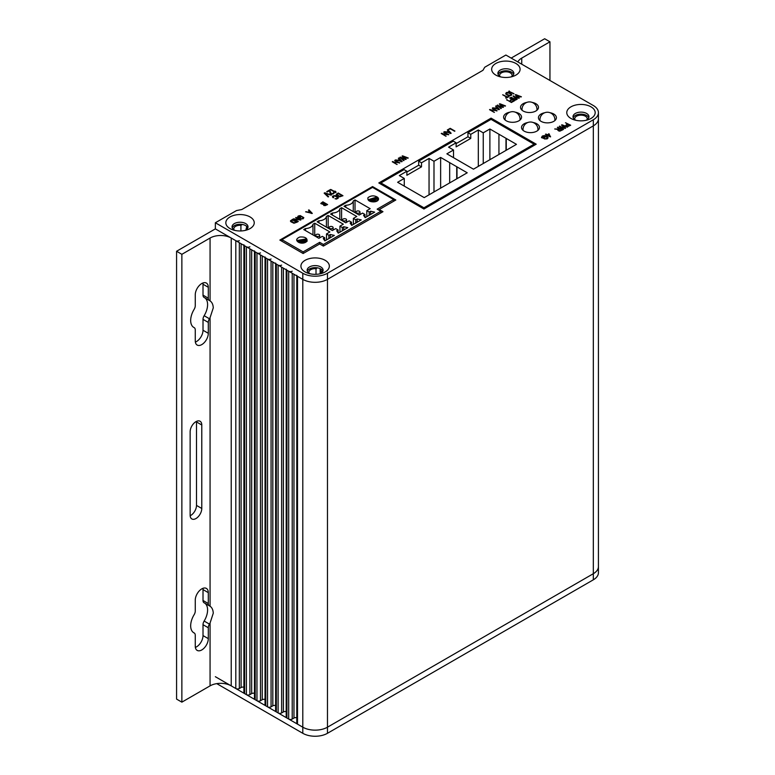 <?xml version="1.0" encoding="UTF-8"?>
<svg xmlns="http://www.w3.org/2000/svg" width="775" height="775" viewBox="0 0 775 775"><rect width="100%" height="100%" fill="white"/><g stroke="black" fill="none" stroke-linecap="round" stroke-linejoin="round"><path stroke-width="1.16" d="M456.998 166.877L467.218 172.786L424.206 197.615L397.623 182.27L404.269 178.434L399.328 175.586L406.875 171.227L404.056 169.599L380.922 182.948L423.935 207.787L534.082 144.189L491.069 119.36L467.945 132.709L470.764 134.337L478.311 129.987L483.242 132.835L489.887 128.999L516.47 144.344L473.457 169.182L446.875 153.828L453.52 149.992L448.58 147.143L456.126 142.784L453.307 141.157L418.684 161.152L421.503 162.779L429.05 158.42L433.99 161.268L440.636 157.432L456.998 166.877L456.998 178.686M404.269 186.107L404.269 178.434M406.875 172.04L418.684 165.22L421.503 166.848L406.875 175.295L406.875 171.227M421.503 166.848L421.503 162.779M429.05 194.816L429.05 158.42M433.99 191.968L433.99 161.268M440.636 188.131L440.636 157.432M449.674 182.91L449.674 162.963M456.727 178.841L456.727 167.032M418.684 165.22L418.684 161.152M380.922 184.169L380.922 182.948M456.126 143.608L467.945 136.787L467.945 132.709M423.935 209.008L378.81 182.948L491.069 118.139L536.203 144.189L423.935 209.008L423.935 207.787M534.082 145.419L534.082 144.189M467.945 136.787L470.764 138.415L470.764 134.337M470.764 138.415L456.126 146.862L456.126 142.784M478.311 166.383L478.311 129.987M483.242 163.535L483.242 132.835M489.887 159.698L489.887 128.999M498.935 154.477L498.935 134.521M505.988 150.398L505.988 138.599M506.249 150.253L506.249 138.444M453.52 157.674L453.52 149.992M303.132 251.885L281.974 239.669L372.552 187.376L393.71 199.592L377.154 209.153L380.854 211.284L323.388 244.464L319.678 242.333L303.132 251.885L303.132 253.512L279.862 240.076L372.552 186.562L395.822 199.998L379.266 209.56L382.966 211.691L323.388 246.092L323.388 244.464M334.364 235.397L330.315 234.486L328.9 235.3L326.507 233.914L329.888 231.958L314.728 223.2L312.964 224.227A7.982 4.602 180 0 1 305.495 228.538L303.732 229.555L318.893 238.312L322.274 236.356L324.667 237.741L323.262 238.555L324.851 240.889L334.364 235.397M347.801 227.647L338.278 233.139L336.699 230.795L338.103 229.981L335.711 228.596L332.32 230.553L317.159 221.795L318.922 220.778A7.982 4.602 180 0 0 326.401 216.467L328.164 215.45L343.325 224.198L339.934 226.155L342.337 227.54L343.742 226.726L347.801 227.647M374.664 212.127L365.151 217.63L363.562 215.285L364.967 214.472L362.574 213.086L359.193 215.043L344.032 206.286L345.795 205.268A7.982 4.602 180 0 0 353.264 200.958L355.028 199.94L370.188 208.688L366.808 210.645L369.2 212.03L370.615 211.217L374.664 212.127M361.237 219.887L357.178 218.967L355.764 219.78L353.371 218.405L356.752 216.448L341.591 207.69L339.828 208.708A7.982 4.602 180 0 1 332.359 213.028L330.596 214.045L345.757 222.793L349.137 220.846L351.54 222.231L350.126 223.045L351.714 225.38L361.237 219.887M299.789 237.024C296.118 238.69 295.711 240.453 298.578 242.294A4.989 2.877 0 0 0 304.013 242.924A4.989 2.877 0 0 0 307.094 240.26C306.871 237.78 304.439 236.695 299.789 237.024M367.97 197.664C367.408 200.338 369.278 201.742 373.569 201.878A4.989 2.877 0 0 0 378.558 199.001A4.989 2.877 0 0 0 377.096 196.966C373.899 195.3 370.857 195.532 367.97 197.664M281.974 241.296L281.974 239.669M323.388 246.092L319.678 243.96L319.678 242.333M380.854 212.912L380.854 211.284M393.71 201.219L393.71 199.592M330.315 237.741L330.315 234.486M324.667 240.638L324.667 237.741M305.495 230.572L305.495 228.538M312.964 224.227L312.964 234.893M314.728 235.91L314.728 223.2M326.507 239.94L326.507 233.914M328.9 238.555L328.9 235.3M319.097 234.525A1.996 1.153 180 0 1 319.688 235.338A1.996 1.153 180 0 1 318.457 236.404A1.996 1.153 180 0 1 316.278 236.152A1.996 1.153 180 0 1 315.696 235.338A1.996 1.153 180 0 1 316.927 234.273A1.996 1.153 180 0 1 319.097 234.525M338.103 232.878L338.103 229.981M318.922 222.822L318.922 220.778M326.401 216.467L326.401 227.133M328.164 228.15L328.164 215.45M339.934 232.18L339.934 226.155M342.337 230.795L342.337 227.54M343.742 229.981L343.742 226.726M332.533 226.765A1.996 1.153 180 0 1 333.114 227.579A1.996 1.153 180 0 1 331.884 228.644A1.996 1.153 180 0 1 329.714 228.392A1.996 1.153 180 0 1 329.133 227.579A1.996 1.153 180 0 1 330.363 226.513A1.996 1.153 180 0 1 332.533 226.765M364.967 217.368L364.967 214.472M345.795 207.303L345.795 205.268M353.264 200.958L353.264 211.623M355.028 212.641L355.028 199.94M366.808 216.671L366.808 210.645M369.2 215.285L369.2 212.03M370.615 214.472L370.615 211.217M359.397 211.255A1.996 1.153 180 0 1 359.988 212.069A1.996 1.153 180 0 1 358.757 213.135A1.996 1.153 180 0 1 356.577 212.883A1.996 1.153 180 0 1 355.996 212.069A1.996 1.153 180 0 1 357.227 211.003A1.996 1.153 180 0 1 359.397 211.255M357.178 222.231L357.178 218.967M351.54 225.118L351.54 222.231M332.359 215.062L332.359 213.028M339.828 208.708L339.828 219.373M341.591 220.4L341.591 207.69M353.371 224.43L353.371 218.405M355.764 223.045L355.764 219.78M345.97 219.015A1.996 1.153 180 0 1 346.551 219.829A1.996 1.153 180 0 1 345.321 220.885A1.996 1.153 180 0 1 343.151 220.642A1.996 1.153 180 0 1 342.56 219.829A1.996 1.153 180 0 1 343.79 218.763A1.996 1.153 180 0 1 345.97 219.015M306.91 241.044L305.631 239.649L297.154 240.773M298.578 242.294L297.116 240.463L305.631 239.039L307.094 241.277M297.6 241.587L305.631 241.277L306.299 241.819M298.782 242.41L305.059 242.585M298.22 242.091L305.631 242.294M297.368 241.277L305.631 240.667L306.59 241.529M300.39 242.963L303.393 243.04M378.2 200.066L377.096 199.204L368.919 200.725L368.59 199.611L377.096 196.966M378.549 199.214L377.096 197.577L368.609 199.921M368.755 200.425L377.096 198.594L378.394 199.747M377.716 200.609L369.472 201.074M376.117 201.481L371.177 201.694M374.538 201.829L372.814 201.897M377.28 200.928L369.946 201.306M275.619 263.665L275.619 710.908A2.49 1.443 0 0 0 276.346 711.925L278.109 712.942A2.49 1.443 0 0 0 281.635 712.942L283.398 711.925A2.49 1.443 180 0 1 286.198 711.634M286.198 269.778L286.198 717.011A2.49 1.443 0 0 0 286.924 718.028L288.688 719.045A2.49 1.443 0 0 0 292.214 719.045L293.977 718.028A2.49 1.443 180 0 1 296.777 717.737M296.777 275.881L296.777 723.123A2.49 1.443 0 0 0 297.503 724.141L302.793 727.192A17.447 10.075 0 0 0 327.476 727.192L593.321 573.713L327.476 727.192A17.447 10.075 180 0 1 302.793 727.192L302.793 279.358L297.503 276.307A2.49 1.443 180 0 1 296.777 275.29M216.767 683.637L302.793 733.295A17.447 10.075 0 0 0 327.476 733.295L593.321 579.816L593.321 573.713A17.447 10.075 0 0 0 598.426 566.583A17.447 10.075 180 0 1 593.321 573.713L593.321 125.87L327.476 279.358A17.447 10.075 180 0 1 302.793 279.358L215.353 228.877L176.574 251.265L176.574 699.098L181.863 702.15L210.064 685.865A14.957 8.632 180 0 1 231.221 685.865L235.803 688.52A2.49 1.443 0 0 0 239.33 688.52L241.093 687.502A2.49 1.443 180 0 1 243.892 687.202M243.892 245.346L243.892 692.588A2.49 1.443 0 0 0 244.619 693.606L246.382 694.623A2.49 1.443 0 0 0 249.908 694.623L251.672 693.606A2.49 1.443 180 0 1 254.462 693.315M254.462 251.458L254.462 698.692A2.49 1.443 0 0 0 255.198 699.709L256.961 700.726A2.49 1.443 0 0 0 260.487 700.726L262.25 699.709A2.49 1.443 180 0 1 265.04 699.418M265.04 257.562L265.04 704.804A2.49 1.443 0 0 0 265.777 705.822L267.54 706.839A2.49 1.443 0 0 0 271.066 706.839L272.829 705.822A2.49 1.443 180 0 1 275.619 705.531M271.066 259.005A2.49 1.443 180 0 1 267.54 259.005L265.777 257.978A2.49 1.443 180 0 1 265.04 256.961M260.487 252.892A2.49 1.443 180 0 1 256.961 252.892L255.198 251.875A2.49 1.443 180 0 1 254.462 250.858M249.908 246.789A2.49 1.443 180 0 1 246.382 246.789L244.619 245.772A2.49 1.443 180 0 1 243.892 244.755M239.33 240.676A2.49 1.443 180 0 1 235.803 240.676L231.221 238.032A14.957 8.632 0 0 0 210.064 238.032L181.863 254.316L181.863 702.15M210.064 317.673L213.27 307.869C213.106 304.565 212.04 302.24 210.064 300.894A15.229 8.787 120 0 0 209.734 300.681A15.229 8.787 120 0 0 209.434 300.526A4.989 2.877 -60 0 1 209.337 300.468A4.989 2.877 -60 0 1 208.301 298.191L208.301 287.293A9.223 5.328 120 0 0 206.392 283.069A9.223 5.328 120 0 0 199.282 285.549A9.223 5.328 120 0 0 195.261 294.829L195.261 305.718A4.989 2.877 -60 0 1 194.128 309.361A15.229 8.787 120 0 0 190.669 320.472A15.229 8.787 120 0 0 193.828 327.447A15.229 8.787 120 0 0 194.128 327.602A4.989 2.877 -60 0 1 194.225 327.66A4.989 2.877 -60 0 1 195.261 329.937L195.261 340.835A9.223 5.328 120 0 0 197.17 345.059A9.223 5.328 120 0 0 204.28 342.589A9.223 5.328 120 0 0 208.301 333.298L208.301 322.41A4.989 2.877 -60 0 1 209.434 318.767A15.229 8.787 120 0 0 210.064 317.673L210.064 606.234A15.229 8.787 120 0 0 209.734 606.021A15.229 8.787 120 0 0 209.434 605.866A4.989 2.877 -60 0 1 209.337 605.808A4.989 2.877 -60 0 1 208.301 603.531L208.301 592.643A9.223 5.328 120 0 0 206.392 588.419A9.223 5.328 120 0 0 199.282 590.889A9.223 5.328 120 0 0 195.261 600.17L195.261 611.058A4.989 2.877 -60 0 1 194.128 614.701A15.229 8.787 120 0 0 190.669 625.822A15.229 8.787 120 0 0 193.828 632.788A15.229 8.787 120 0 0 194.128 632.952A4.989 2.877 -60 0 1 194.225 633.001A4.989 2.877 -60 0 1 195.261 635.287L195.261 646.176A9.223 5.328 120 0 0 197.17 650.399A9.223 5.328 120 0 0 204.28 647.929A9.223 5.328 120 0 0 208.301 638.639L208.301 627.75A4.989 2.877 -60 0 1 209.434 624.107A15.229 8.787 120 0 0 210.064 623.013L213.27 613.219C213.106 609.915 212.04 607.581 210.064 606.234M204.774 297.832A15.229 8.787 -60 0 1 207.593 304.594A15.229 8.787 -60 0 1 204.145 315.716A4.989 2.877 120 0 0 203.011 319.358L203.011 330.247A9.223 5.328 -60 0 1 195.358 342.085M190.146 515.181A8.225 4.747 120 0 0 191.851 518.95A8.225 4.747 120 0 0 195.959 518.543A8.225 4.747 120 0 0 201.781 508.468L201.781 425.01A8.225 4.747 120 0 0 200.076 421.242A8.225 4.747 120 0 0 195.959 421.648A8.225 4.747 120 0 0 190.146 431.723L190.146 515.181M202.914 282.991A9.223 5.328 -60 0 1 203.011 284.241L203.011 295.13A4.989 2.877 120 0 0 204.048 297.416A4.989 2.877 120 0 0 204.145 297.464L209.24 300.409M196.472 421.377A8.225 4.747 -60 0 1 196.492 421.949L196.492 505.416A8.225 4.747 -60 0 1 190.669 515.491A8.225 4.747 -60 0 1 190.166 515.753M202.914 588.332A9.223 5.328 -60 0 1 203.011 589.581L203.011 600.48A4.989 2.877 120 0 0 204.048 602.756A4.989 2.877 120 0 0 204.145 602.814L209.24 605.75M204.774 603.183A15.229 8.787 -60 0 1 207.593 609.944A15.229 8.787 -60 0 1 204.145 621.056A4.989 2.877 120 0 0 203.011 624.698L203.011 635.587A9.223 5.328 -60 0 1 195.358 647.425M511.171 58.086L544.66 38.75L549.95 41.802L549.95 80.484M549.95 41.802L521.74 58.086A14.957 8.632 0 0 0 517.874 61.961M593.321 119.767L327.476 273.246A17.447 10.075 180 0 1 302.793 273.246L215.353 222.764L236.511 210.558L241.8 209.531L482.961 70.302L484.724 67.251L505.881 55.035L593.321 105.516A17.447 10.075 180 0 1 598.426 112.646A17.447 10.075 180 0 1 593.321 119.767L593.321 125.87A17.447 10.075 0 0 0 598.426 118.749A17.447 10.075 180 0 1 593.321 125.87L327.476 279.358L327.476 733.295M292.214 271.211A2.49 1.443 180 0 1 288.688 271.211L286.924 270.194A2.49 1.443 180 0 1 286.198 269.177M281.635 265.108A2.49 1.443 180 0 1 278.109 265.108L276.346 264.091A2.49 1.443 180 0 1 275.619 263.074M181.863 254.316L176.574 251.265M317.469 267.83L316.016 268.673A6.229 3.594 0 0 0 308.905 272.228A6.229 3.594 0 0 0 309.157 273.246M321.112 273.246A6.229 3.594 0 0 0 321.363 272.228A6.229 3.594 0 0 0 321.305 271.725L322.758 270.882M586.956 119.757A6.229 3.594 0 0 0 587.208 118.749A6.229 3.594 0 0 0 585.387 116.202A6.229 3.594 0 0 0 578.596 115.427A6.229 3.594 0 0 0 574.74 118.749A6.229 3.594 0 0 0 574.808 119.253L574.527 119.418M511.858 76.405A6.229 3.594 0 0 0 512.11 75.388A6.229 3.594 0 0 0 510.289 72.85A6.229 3.594 0 0 0 503.488 72.065A6.229 3.594 0 0 0 499.642 75.388A6.229 3.594 0 0 0 499.71 75.902L499.429 76.066M242.372 224.469L240.918 225.312A6.229 3.594 0 0 0 233.798 228.877A6.229 3.594 0 0 0 234.05 229.884M246.014 229.884A6.229 3.594 0 0 0 246.266 228.877A6.229 3.594 0 0 0 246.208 228.363L247.661 227.521M316.016 268.673L316.016 274.311M321.305 272.742L321.305 271.725M240.918 225.312L240.918 230.96M246.208 229.381L246.208 228.363M302.793 273.246L302.793 279.358A17.447 10.075 0 0 0 327.476 279.358L327.476 273.246M573.2 117.732A7.982 4.602 180 0 1 578.76 114.322A7.982 4.602 180 0 1 586.617 115.494A7.982 4.602 180 0 1 588.758 117.732M307.355 271.211A7.982 4.602 180 0 1 312.916 267.811A7.982 4.602 180 0 1 320.772 268.973A7.982 4.602 180 0 1 322.913 271.211M232.258 227.86A7.982 4.602 180 0 1 237.818 224.45A7.982 4.602 180 0 1 245.675 225.612A7.982 4.602 180 0 1 247.816 227.86M498.102 74.371A7.982 4.602 180 0 1 503.663 70.961A7.982 4.602 180 0 1 511.519 72.133A7.982 4.602 180 0 1 513.66 74.371M215.353 222.764L215.353 228.877M591.025 106.843A14.212 8.205 0 0 0 570.933 106.843A14.212 8.205 0 0 0 570.933 118.439A14.212 8.205 0 0 0 574.333 119.892A14.212 8.205 0 0 0 587.624 119.892A14.212 8.205 0 0 0 591.025 118.439A14.212 8.205 0 0 0 591.025 106.843M325.18 260.323A14.212 8.205 0 0 0 305.088 260.323A14.212 8.205 0 0 0 305.088 271.928A14.212 8.205 0 0 0 308.489 273.381A14.212 8.205 0 0 0 321.78 273.381A14.212 8.205 0 0 0 325.18 271.928A14.212 8.205 0 0 0 325.18 260.323M250.083 216.961A14.212 8.205 0 0 0 229.991 216.961A14.212 8.205 0 0 0 229.991 228.567A14.212 8.205 0 0 0 233.391 230.02A14.212 8.205 0 0 0 246.682 230.02A14.212 8.205 0 0 0 250.083 228.567A14.212 8.205 0 0 0 250.083 216.961M515.927 63.482A14.212 8.205 0 0 0 495.826 63.482A14.212 8.205 0 0 0 495.826 75.088A14.212 8.205 0 0 0 499.236 76.531A14.212 8.205 0 0 0 512.527 76.531A14.212 8.205 0 0 0 515.927 75.088A14.212 8.205 0 0 0 515.927 63.482M319.678 243.96L303.132 253.512M527.804 122.518A8.971 5.183 0 0 0 521.517 127.458A8.971 5.183 0 0 0 524.142 131.12A8.971 5.183 0 0 0 533.927 132.244A8.971 5.183 0 0 0 539.468 127.458A8.971 5.183 0 0 0 536.833 123.797A8.971 5.183 0 0 0 533.181 122.518M544.728 112.743A8.971 5.183 0 0 0 538.441 117.693A8.971 5.183 0 0 0 541.066 121.355A8.971 5.183 0 0 0 550.851 122.479A8.971 5.183 0 0 0 556.392 117.693A8.971 5.183 0 0 0 553.757 114.022A8.971 5.183 0 0 0 550.105 112.743M526.816 102.407A8.971 5.183 0 0 0 520.529 107.347A8.971 5.183 0 0 0 523.154 111.009A8.971 5.183 0 0 0 532.938 112.133A8.971 5.183 0 0 0 538.48 107.347A8.971 5.183 0 0 0 535.845 103.685A8.971 5.183 0 0 0 532.192 102.407M509.892 112.172A8.971 5.183 0 0 0 503.605 117.122A8.971 5.183 0 0 0 506.23 120.784A8.971 5.183 0 0 0 516.014 121.907A8.971 5.183 0 0 0 521.556 117.122A8.971 5.183 0 0 0 518.921 113.46A8.971 5.183 0 0 0 515.268 112.172M404.918 158.633A14.415 8.322 0 0 0 405.383 159.02L400.346 157.112L399.89 157.373L403.63 160.677L404.104 160.406L400.772 157.625L405.645 159.524L406.216 159.185L402.981 156.356L408.251 158.013L402.554 155.833L402.08 156.114L404.918 158.633M402.196 161.51L395.483 159.921L397.875 160.193L399.377 159.33L398.34 158.274L398.834 157.984L402.196 161.51M394.64 160.406L399.832 162.876L393.38 161.994L397.003 164.503L392.266 161.772L398.582 162.595L394.64 160.406M454.935 131.062L450.285 128.931L447.95 129.628L450.198 128.33L454.935 131.062M447.291 130.006L447.795 129.716L451.147 133.252L444.433 131.653L446.826 131.934L448.328 131.072L447.291 130.006M447.533 134.337L443.6 132.138L448.783 134.608L442.331 133.736L445.954 136.245L441.227 133.513L447.068 134.24M548.748 133.726L550.599 136.817L546.094 135.257L546.607 134.966L545.474 134.307L545.949 134.036L547.082 134.685L549.281 134.036M543.227 137.747L542.345 137.65L542.461 136.836L543.227 137.747L544.36 137.097L544.912 137.417L543.285 138.357L541.531 137.349L542.393 136.003L544.476 135.557L546.782 136.264L548.041 137.582L547.315 138.803L544.341 138.899L546.782 138.493L547.305 137.611L546.782 138.899L547.305 137.931M542.461 136.836L544.515 135.993L547.305 137.611M498.906 106.233L501.386 108.316L500.912 108.587L497.163 105.284L502.655 106.931A14.415 8.322 0 0 1 502.19 106.543L499.352 104.024L499.836 103.743L505.523 105.923L500.262 104.267L503.498 107.095L502.917 107.425L498.044 105.536L501.096 108.481M499.468 109.42L492.764 107.832L495.157 108.103L496.649 107.241L495.613 106.185L496.116 105.894L499.468 109.42M489.548 109.682L495.855 110.505L492.377 108.054L497.104 110.786L490.662 109.905L494.285 112.414L489.548 109.682M514.774 97.078L517.254 99.152L516.77 99.433L513.031 96.129L518.523 97.766A14.415 8.322 0 0 1 518.058 97.388L515.22 94.86L515.695 94.589L521.391 96.768L516.121 95.102L519.357 97.941L518.785 98.27L513.912 96.381L516.964 99.316M516.247 99.733L511.035 97.272L516.247 99.733M510.725 100.576L510.173 100.256L511.858 99.287L509.708 98.047L510.183 97.766L514.92 100.508L512.498 101.903L511.936 101.573L513.883 100.45L512.411 99.607L510.725 100.576M511.791 102.31L506.579 99.849L511.791 102.31M513.99 93.707L508.778 91.256L513.99 93.707M505.736 94.114L506.298 93.01L508.206 92.68L511.742 94.715L510.444 93.01L508.206 92.273L506.298 92.593L505.736 93.707L507.015 94.996L509.262 95.742L511.18 95.422L511.781 94.579M508.487 96.236L509.049 96.565L506.201 98.202L505.639 97.883L506.831 97.195L502.655 94.782L507.305 96.923L508.487 96.236L508.691 96.768M568.036 126.422L570.681 125.221L565.469 122.76L567.397 123.874L565.857 125.259L568.036 126.422M565.857 125.666L566.477 124.814L565.857 125.259M561.342 127.061L564.801 127.962A14.415 8.322 0 0 1 564.345 127.575L561.507 125.056L561.982 124.775L567.678 126.955L562.408 125.298L565.643 128.127L565.072 128.466L560.199 126.567L563.251 129.512M564.549 127.856L559.308 126.315L563.057 129.628L563.532 129.347L561.061 127.265M557.835 130.258L558.145 129.473L558.426 130.801L559.792 131.178L562.592 129.89L557.855 127.158L557.38 127.429L559.482 128.65L558.93 128.97L554.697 128.979L558.145 129.473L557.797 130.055M312.306 213.406L305.592 211.817L307.985 212.088L309.487 211.226L308.45 210.17L308.954 209.88L312.306 213.406M320.85 203.35L322.875 201.829L327.612 204.571L324.977 205.666L323.359 204.474L323.863 205.336M320.869 203.467L323.359 204.474L323.863 205.54M298.346 216.787L299.14 217.891L298.259 217.174L298.811 216.293L302.037 216.622L303.073 217.63L302.618 218.482L300.283 218.821L303.151 218.782L303.79 217.61L300.225 215.595L298.23 215.983L297.474 217.184M299.14 217.688L300.196 217.078L300.748 217.397L299.228 218.279L297.474 217.271M303.073 217.63L302.618 218.686L303.073 217.833L301.717 218.715M295.643 217.562L300.836 220.032L294.384 219.151L298.007 221.669L293.27 218.928L299.586 219.751L295.643 217.562M290.499 221.321L292.466 219.393L297.203 222.125L293.938 223.239L290.925 221.776L290.606 220.594L290.499 221.117M336.253 194.912L338.21 192.975L342.957 195.717L339.683 196.821L336.67 195.368L336.35 194.176L336.253 194.709M332.417 196.908L332.959 196.133L334.994 195.804L338.423 197.858L337.135 196.375L334.994 195.6L332.959 195.93L332.417 196.705L333.056 197.693L333.696 197.509L333.541 196.211L334.907 196.007L337.706 197.644L337.319 198.439L335.042 198.778L336.592 199.068L338.462 197.916M332.959 196.133L332.417 196.705M333.696 197.712L333.541 196.211M337.706 197.644L337.319 198.642L337.706 197.848L336.476 198.642M331.07 193.556L329.685 189.943L326.75 191.628L327.312 191.958L329.598 190.64L330.034 193.246L331.332 194.186L333.589 193.789L334.151 193.082L333.657 192.326L333.105 193.421L331.293 193.692M335.623 192.617L330.334 189.565L335.217 191.812L334.916 191.076L335.817 191.599L335.623 192.617M331.39 195.058L324.793 192.762L324.144 193.14L328.125 196.947L328.619 196.666L325.142 193.343L331.39 195.058M585.9 120.338A7.982 4.602 0 0 0 586.617 119.97A7.982 4.602 0 0 0 588.952 116.715A7.982 4.602 0 0 0 586.617 113.46A7.982 4.602 0 0 0 575.341 113.46A7.982 4.602 0 0 0 572.996 116.715A7.982 4.602 0 0 0 575.341 119.97A7.982 4.602 0 0 0 576.058 120.338M320.056 273.817A7.982 4.602 0 0 0 320.772 273.449A7.982 4.602 0 0 0 323.107 270.194A7.982 4.602 0 0 0 320.772 266.939A7.982 4.602 0 0 0 309.496 266.939A7.982 4.602 0 0 0 307.152 270.194A7.982 4.602 0 0 0 309.496 273.449A7.982 4.602 0 0 0 310.213 273.817M244.958 230.466A7.982 4.602 0 0 0 245.675 230.097A7.982 4.602 0 0 0 248.01 226.843A7.982 4.602 0 0 0 245.675 223.578A7.982 4.602 0 0 0 234.389 223.578A7.982 4.602 0 0 0 232.054 226.843A7.982 4.602 0 0 0 234.389 230.097A7.982 4.602 0 0 0 235.116 230.466M510.802 76.977A7.982 4.602 0 0 0 511.519 76.609A7.982 4.602 0 0 0 513.854 73.354A7.982 4.602 0 0 0 511.519 70.099A7.982 4.602 0 0 0 500.233 70.099A7.982 4.602 0 0 0 497.899 73.354A7.982 4.602 0 0 0 500.233 76.609A7.982 4.602 0 0 0 500.96 76.977M379.266 209.56L379.266 210.374M372.552 186.562L372.552 187.376M491.069 118.139L491.069 119.36M402.351 156.356L402.554 155.833M404.85 157.122L407.824 158.255M403.107 156.86L403.707 156.947M403.707 157.354L405.945 159.35M401.634 158.323L400.772 157.625M401.634 158.73L403.823 160.57M400.162 157.625L400.346 157.112M401.915 158.119L405.122 158.914M396.025 160.018L397.875 160.193M397.875 160.599L399.377 159.33M398.592 158.536L398.834 157.984M398.834 158.391L401.944 161.655M401.46 161.743L399.755 159.698L398.534 160.406L401.46 161.772M401.46 161.365L398.534 160.406M395.095 160.551L399.483 163.079M394.591 162.614L393.38 161.994M394.591 163.021L397.11 164.445M392.625 161.975L392.76 161.491M392.76 161.898L393.38 162.014M393.903 162.12L398.582 162.595M448.308 129.832L450.198 128.33M450.198 128.737L454.576 131.266M447.543 130.268L447.795 129.716M447.795 130.123L450.895 133.397M444.976 131.75L446.826 131.934M446.826 132.341L448.328 131.072M447.485 132.147L450.411 133.503L447.485 132.147L448.706 131.44L450.411 133.097M444.056 132.283L448.434 134.811M443.542 134.346L441.711 133.232M443.542 134.753L446.061 136.187M442.854 133.852L447.068 134.647M549.281 134.443L550.444 136.904M546.443 135.47L546.607 134.966M545.949 134.443L547.082 134.685M547.082 135.092L548.748 134.133M547.615 135.402L549.756 136.632L547.615 135.402M549.756 136.226L548.816 134.307L547.615 134.995M543.227 138.153L544.36 137.097M541.531 137.756L542.393 136.41L544.476 135.964L546.782 136.671L548.041 137.989M544.641 138.948L546.782 138.899L547.305 138.018M497.443 105.536L497.618 105.022M499.197 106.02L502.403 106.824M499.633 104.267L499.836 103.743M502.123 105.032L505.106 106.165M500.388 104.761L500.989 104.858M500.989 105.264L503.217 107.26M498.906 106.64L498.044 105.536M493.297 107.928L495.157 108.103M495.157 108.51L496.649 107.241M495.864 106.446L496.116 105.894M496.116 106.301L499.216 109.566M495.806 108.316L498.732 109.682L495.806 108.316L497.027 107.609L498.732 109.275M489.897 109.885L490.032 109.401M490.032 109.808L494.382 112.356M491.176 110.021L495.855 110.505M492.377 108.461L496.756 110.99M513.312 96.371L513.486 95.867M515.055 96.865L518.272 97.669M515.501 95.112L515.695 94.589M517.991 95.867L520.965 97.011M516.247 95.606L516.847 95.703M516.847 96.11L519.085 98.096M514.774 97.485L513.912 96.381M511.519 97.408L515.898 99.936M510.522 100.459L511.858 99.287M510.057 98.251L510.183 97.766M510.183 98.173L514.561 100.711M512.285 101.777L513.883 100.45M506.937 100.052L507.063 99.568M507.063 99.975L511.442 102.513M509.127 91.46L509.252 90.975M509.252 91.382L513.631 93.911M506.831 92.903L506.453 94.124L506.831 93.31L506.453 94.124L509.233 95.732L510.638 95.528L511.025 94.705L510.638 95.528L507.509 94.715L506.453 93.717L506.831 92.903L509.95 93.3L511.025 94.298L510.638 95.122L511.025 94.298M505.998 98.086L506.831 97.195M503.13 94.918L507.305 96.923M507.305 97.33L508.487 96.642M566.477 124.814L567.397 123.874M565.944 122.896L570.332 125.424M569.644 125.172L567.038 126.122L567.029 125.133L567.591 126.335L569.644 125.172L567.949 124.194L567.029 124.727L567.038 125.715L567.029 124.727M562.534 125.802L563.134 125.889M563.134 126.296L565.372 128.292M561.061 127.672L560.199 126.567M559.589 126.567L559.763 126.054M561.778 125.298L561.982 124.775M564.278 126.063L567.252 127.207M555.288 129.047L558.581 129.532L559.482 128.65M557.855 127.565L562.233 130.093M561.594 129.861L559.627 130.733L558.581 130.19L559.627 131.14L561.594 129.861L560.034 128.96L558.591 129.871M306.135 211.711L307.985 212.088M307.985 212.292L309.487 211.226M308.954 210.083L312.18 213.483M308.644 212.302L311.569 213.464L308.644 212.302L309.864 211.594L311.569 213.261M320.869 203.67L322.875 201.829M322.875 202.033L327.438 204.678M326.575 204.523L325.248 205.21L323.95 204.668L324.754 205.414L326.575 204.523L325.151 203.689L323.95 204.464M324.589 203.37L323.175 204.106L321.625 203.593L322.022 204.116L324.589 203.573L322.962 202.43L321.625 203.389M297.474 217.475L298.23 216.186L300.225 215.799L303.79 217.814M300.555 218.686L301.717 218.918M299.14 217.891L300.196 217.078M296.098 217.504L300.661 220.129M295.585 219.771L294.384 219.151M295.585 219.974L298.288 221.505M293.754 218.85L299.586 219.751M290.606 220.797L292.466 219.393M292.466 219.596L297.028 222.231M296.166 222.076L294.18 222.832L291.255 221.117L293.367 222.871L294.791 222.997L296.166 222.076L292.553 219.984L291.429 221.476L291.255 220.914M336.35 194.38L338.21 192.975M338.21 193.178L342.773 195.813M341.92 195.658L339.934 196.424L336.999 194.699L339.111 196.453L340.535 196.588L341.92 195.658L338.307 193.576L336.999 194.496L337.183 195.068L336.999 194.496M335.362 198.623L336.476 198.846M326.924 191.735L329.685 190.146L331.07 193.76M331.293 193.895L331.797 193.789M332.262 193.983L332.785 193.605M333.105 193.624L333.405 193.12M330.828 189.478L335.217 191.812M335.023 191.338L335.817 191.599M335.817 191.803L336.05 192.374M324.279 193.266L331.167 195.193M328.484 196.743L325.142 193.343M215.353 676.711L302.793 727.192L302.793 733.295M593.321 579.816A17.447 10.075 0 0 0 598.426 572.686L598.426 112.646M540.136 120.726A7.479 4.321 180 0 1 539.933 119.728L539.933 120.551M554.89 120.551L554.89 119.728A7.479 4.321 180 0 1 554.687 120.726M522.224 110.379A7.479 4.321 180 0 1 522.021 109.382L522.021 110.215M536.978 110.215L536.978 109.382A7.479 4.321 180 0 1 536.775 110.379M523.212 130.491A7.479 4.321 180 0 1 523.009 129.493L523.009 130.326M537.966 130.326L537.966 129.493A7.479 4.321 180 0 1 537.763 130.491M505.3 120.154A7.479 4.321 180 0 1 505.097 119.156L505.097 119.98M520.054 119.98L520.054 119.156A7.479 4.321 180 0 1 519.851 120.154M272.829 705.822L272.829 262.057M271.066 261.039L271.066 706.839M267.54 706.839L267.54 259.005M265.777 257.978L265.777 705.822M262.25 699.709L262.25 255.944M260.487 254.927L260.487 700.726M256.961 700.726L256.961 252.892M255.198 251.875L255.198 699.709M251.672 693.606L251.672 249.841M249.908 248.823L249.908 694.623M246.382 694.623L246.382 246.789M244.619 245.772L244.619 693.606M241.093 687.502L241.093 243.737M239.33 242.72L239.33 688.52M235.803 688.52L235.803 240.676M231.221 238.032L231.221 685.865M210.064 300.894L210.064 238.032M210.064 685.865L210.064 623.013M209.434 318.767L204.145 315.716M208.301 322.41L203.011 319.358M208.301 287.293L203.011 284.241M203.011 295.13L208.301 298.191M521.74 58.086L521.74 64.199M297.503 276.307L297.503 724.141M293.977 718.028L293.977 274.263M292.214 273.246L292.214 719.045M288.688 719.045L288.688 271.211M286.924 270.194L286.924 718.028M283.398 711.925L283.398 268.16M281.635 267.142L281.635 712.942M278.109 712.942L278.109 265.108M276.346 264.091L276.346 711.925M320.123 273.788L320.123 268.634M246.557 228.16L246.557 226.222M196.492 505.416L201.781 508.468M201.781 425.01L196.492 421.949M203.011 330.247L208.301 333.298M194.128 327.602L193.537 327.263M194.128 632.952L193.537 632.613M208.301 592.643L203.011 589.581M203.011 600.48L208.301 603.531M209.434 624.107L204.145 621.056M208.301 627.75L203.011 624.698M203.011 635.587L208.301 638.639M319.688 237.847L319.688 235.338M315.696 236.462L315.696 235.338M333.114 230.097L333.114 227.579M329.133 228.712L329.133 227.579M359.988 214.578L359.988 212.069M355.996 213.203L355.996 212.069M346.551 222.338L346.551 219.829M342.56 220.953L342.56 219.829M554.89 119.728A7.479 7.479 0 0 0 551.151 113.247A7.479 7.479 0 0 0 539.933 119.728M536.978 109.382A7.479 7.479 0 0 0 533.239 102.91A7.479 7.479 0 0 0 522.021 109.382M537.966 129.493A7.479 7.479 0 0 0 534.227 123.022A7.479 7.479 0 0 0 523.009 129.493M520.054 119.156A7.479 7.479 0 0 0 516.315 112.675A7.479 7.479 0 0 0 505.097 119.156M204.048 297.416L209.337 300.468M247.138 227.821L247.138 226.784M320.85 273.41L320.85 269.022M193.498 327.234L194.225 327.66M193.498 632.584L194.225 633.001M204.048 602.756L209.337 605.808"/></g></svg>
